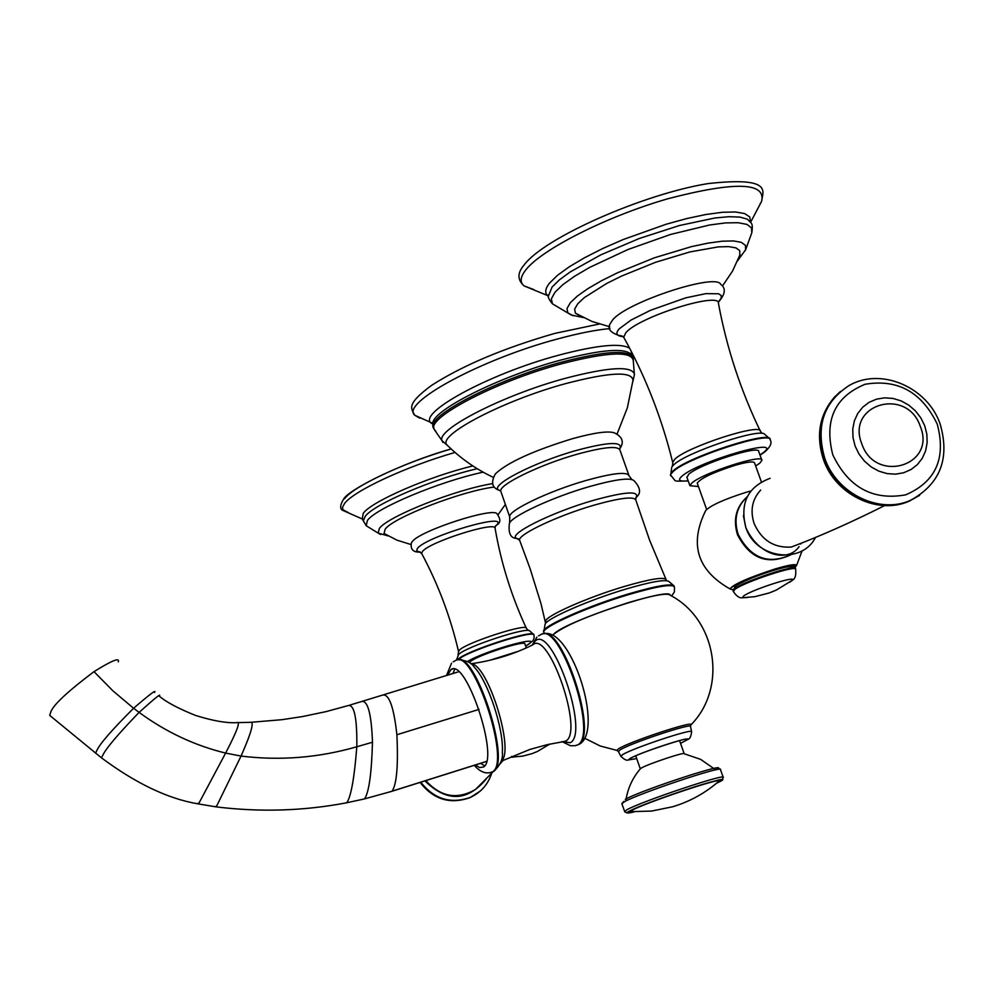 <?xml version="1.0" encoding="UTF-8"?>
<svg xmlns="http://www.w3.org/2000/svg" width="994" height="994" viewBox="0 0 994 994"><rect width="100%" height="100%" fill="white"/><g stroke="black" fill="none" stroke-linecap="round" stroke-linejoin="round"><path stroke-width="1.49" d="M485.32 761.839L486.488 761.578M458.681 671.758L383.908 694.682M484.625 765.815L480.599 763.33M452.842 673.646L454.755 669.322M475.368 764.982L479.642 767.554L483.419 767.02C499.758 758.77 465.875 657.332 450.965 669.583L447.598 675.237M552.701 635.203L554.553 633.34C568.891 620.181 670.602 586.746 670.242 595.244C716.55 619.212 727.732 687.599 691.016 724.812C694.607 720.103 628.792 741.884 618.454 748.855L616.802 750.371L617.734 750.719M628.792 475.033L619.97 450.12C617.957 445.61 603.681 446.977 577.141 454.221C539.966 464.608 498.653 484.749 500.765 491.16L498.976 490.204C491.931 487.644 490.75 482.189 495.41 473.84C507.437 462.508 533.057 450.816 572.258 438.739C594.163 432.688 608.216 430.737 614.404 432.862C622.48 436.826 624.319 442.057 619.921 448.555C622.753 441.299 608.278 441.908 576.52 450.394C533.828 462.26 488.489 485.793 498.976 490.204L500.591 490.837M448.629 446.554L446.567 444.517C438.553 434.403 504.542 400.147 565.586 383.634C609.533 372.154 631.998 371.06 632.992 380.329L627.351 407.826L617.112 433.931M625.947 800.021C627.798 788.267 632.594 777.88 640.31 768.859L641.329 768.051C647.554 764.15 685.698 751.427 684.195 753.75L700.683 759.391L714.997 769.356M717.929 782.054L719.147 780.998C721.594 777.184 644.361 803.14 632.06 810.296L630.059 811.676L632.743 811.8M118.236 661.917C120.025 657.233 111.949 660.476 94.008 671.646C68.114 691.128 53.751 704.46 50.893 711.654L49.712 715.394L51.39 716.823M386.057 534.71L384.044 533.467L385.175 529.143C393.512 517.402 461.502 491.073 494.242 487.035M495.323 526.224L496.18 525.428C511.773 511.376 427.582 535.766 417.43 548.34L416.598 551.011L420.288 552.08C413.268 552.502 410.298 549.458 411.367 542.96L412.386 541.419C420.599 530.436 494.465 506.555 497.112 513.985C500.864 519.141 500.703 522.856 496.64 525.118L495.298 526.273M526.286 647.926L524.944 644.062C526.373 639.453 476.424 655.568 470.162 661.755L469.379 662.663M489.495 660.364L518.421 651.269M495.584 658.836L511.835 653.766M425.842 780.601C440.64 797.026 457.215 799.971 475.567 789.41L482.5 782.763M579.688 315.67L575.377 313.16L574.631 309.097L577.8 303.704L584.348 297.579L606.713 283.439L621.61 276.046L655.555 262.292L689.836 251.954L718.277 246.885L728.677 246.624L735.92 247.891L739.735 250.6L739.809 255.234M623.313 336.717C610.838 333.549 606.551 329.089 610.44 323.323L612.652 319.944C626.344 302.362 715.357 272.928 720.613 284.197C725.906 288.061 725.434 293.739 719.196 301.232L718.413 301.965M761.727 459.887L758.745 451.636C760.41 444.43 699.204 464.223 688.668 474.324L686.978 477.455M698.447 486.538L689.923 485.693L691.799 483.084C702.385 473.094 763.603 453.264 761.901 460.359L759.739 463.216L755.651 465.975M697.366 483.531L697.241 483.146C700.596 478.3 713.332 472.312 735.448 465.204C747.438 461.837 753.812 461.092 754.57 462.968L761.367 481.817M750.83 490.999L745.823 492.39C724.079 499.348 710.71 505.387 705.728 510.481C689.091 544.091 697.167 570.233 729.931 588.895C733.323 584.36 748.271 577.75 774.761 569.053L775.084 568.953C789.335 564.766 796.48 563.635 796.542 565.574L802.096 550.8M770.922 552.863L770.077 552.85M803.811 542.177L791.299 547.06C773.966 548.092 761.553 540.214 754.086 523.416C749.998 510.456 752.185 499.336 760.671 490.054M795.995 566.332L794.678 567.512M791.845 568.009C799.835 560.989 746.034 578.023 735.995 585.702L735.349 588.1M345.291 803.04L346.918 802.531C351.093 796.281 354.386 777.693 356.821 746.767L372.477 742.245C371.433 713.878 367.817 700.298 361.642 701.491L349.416 705.218M363.096 799.251L364.649 798.741C368.998 792.143 371.607 773.32 372.477 742.245M214.741 806.706L216.605 806.159L241.057 756.074C280.146 760.87 318.726 757.763 356.821 746.767C357.157 718.264 354.324 704.522 348.31 705.554L325.957 711.642L302.338 716.587L281.973 719.681L251.147 722.29M390.617 791.709L392.096 791.162C396.73 784.204 398.333 765.392 396.892 734.728C393.81 706.908 389.052 693.7 382.628 695.079L362.81 701.13M486.538 761.379L392.096 791.162M396.892 734.728L479.058 709.393M453.189 661.818L455.463 660.588C472.635 646.51 511.401 762.547 492.49 771.816L490.005 772.649M491.123 772.375L493.285 771.568C511.848 762.634 474.66 649.032 456.867 660.041M474.275 765.33C480.264 772.164 486.252 774.376 492.254 771.978L493.745 771.406C500.305 765.169 503.175 758.832 502.343 752.408C503.97 729.174 487.905 680.704 474.039 666.899C471.802 662.874 466.621 660.476 458.495 659.705M501.1 761.218C515.364 752.023 487.619 662.836 470.821 663.793C492.763 660.737 513.401 654.437 532.747 644.87C548.613 629.289 584.099 731.944 565.847 741.002L563.051 741.735M562.654 741.785L547.321 744.643L529.976 749.401L501.075 761.305M562.592 741.797L570.357 742.692C589.877 733.05 551.869 623.772 535.182 641.118L532.548 644.969M538.512 635.849L540.674 634.706C559.659 620.157 598.475 735.001 577.762 744.817L575.041 745.724M576.222 745.438L578.533 744.568C598.848 735.125 561.772 622.816 542.177 634.122M670.341 595.294C668.005 592.623 654.201 595.021 628.929 602.463C588.038 615.634 562.616 626.543 552.652 635.178M671.596 596.015L674.404 591.964L674.479 587.131C672.801 583.652 657.506 586.149 628.606 594.611C588.026 606.7 542.14 627.127 543.768 632.134L544.029 632.793M674.255 586.522L674.243 586.485C672.565 582.993 657.282 585.491 628.37 593.952C587.802 606.029 541.904 626.468 543.544 631.488L544.476 633.675M673.994 585.826L668.85 581.453C664.986 579.253 650.523 581.825 625.474 589.193C589.256 599.978 547.619 618.131 545.122 624.058L543.768 632.134M666.899 580.744L666.229 579.837C664.514 576.607 650.387 578.868 623.834 586.622C586.559 597.68 544.364 616.541 545.694 621.349L545.793 621.809M665.93 579.204L649.567 540.077L635.849 500.156C634.122 496.168 620.318 497.808 594.4 505.064C558.143 515.439 517.613 534.598 519.601 540.177L519.887 540.91M635.787 497.82L636.247 497.248C639.117 490.676 624.94 491.682 593.716 500.268C551.732 512.208 506.729 534.71 516.669 538.425L518.831 539.071M635.688 499.572L636.247 497.248C641.292 493.285 640.546 487.731 633.986 480.611C629.836 477.443 615.062 479.406 589.641 486.526C552.925 496.963 511.289 516.271 509.363 523.527C508.207 533.306 510.643 538.263 516.669 538.425L519.601 540.177L530.113 568.692L540.984 603.619L545.607 623.387M631.861 479.506L629.053 475.778C627.127 471.504 612.9 473.045 586.348 480.388C549.16 490.912 507.698 510.792 509.698 516.88L509.934 517.588M619.771 448.766L619.771 449.474M509.624 522.993L509.698 516.88L501.051 491.955M443.013 442.467L441.932 440.553C436.689 429.271 503.61 394.978 564.915 378.428C608.514 367.01 631.712 365.618 634.483 374.253L632.818 381.771M435.944 431.446L434.167 429.371C426.091 418.052 496.217 381.323 561.175 363.916L561.697 363.767C607.968 351.851 631.849 350.87 633.315 360.81L634.247 373.11M434.266 429.483L433.098 427.383C427.631 415.33 497.05 379.435 560.778 362.35L561.299 362.214C606.265 350.596 630.233 349.341 633.203 358.474L633.34 360.039M448.779 446.691L441.932 440.553L434.167 429.371L432.725 423.32C432.887 409.988 499.671 376.453 559.895 360.288L560.38 360.163C601.892 349.341 625.636 347.565 631.612 354.833L632.793 356.921M629.674 348.285C620.877 342.756 597.319 345.03 559.001 355.094L558.529 355.231C488.017 374.005 414.635 414.498 432.017 423.655L432.638 424.078M419.841 418.176L414.784 415.268C399.911 403.415 480.885 359.269 557.696 338.929L558.218 338.792C578.52 333.313 595.779 329.909 609.993 328.567M631.066 354.038L631.488 351.789M690.718 725.222L690.507 726.39M691.576 731.609L690.532 726.552C693.216 722.29 629.898 743.313 619.933 750.01L618.454 751.663M620.89 756.409L622.343 754.806C632.147 748.308 694.247 727.67 691.613 731.783C691.041 736.529 689.774 739.101 687.811 739.486L680.542 743.375L687.811 739.486C691.948 735.398 638.372 753.092 629.761 758.67L628.432 759.938L636.719 758.608L628.432 759.938C626.742 760.808 624.182 759.553 620.765 756.173L618.33 751.414L616.802 750.371L600.264 746.009L584.969 738.393M716.015 769.791C735.212 759.466 641.155 790.056 625.301 799.35M723.172 777.233L720.488 769.642C724.489 764.721 637.701 793.784 624.046 801.959L621.921 803.835M631.352 810.694L628.792 811.266M624.654 811.663L626.779 809.824C640.496 801.785 727.297 772.673 723.247 777.457C720.451 782.377 730.093 776.463 705.79 783.446C681.312 790.553 638.446 806.122 629.277 811.203L626.605 812.732L624.791 811.887L621.834 803.612L623.934 801.363M634.284 811.849C627.015 813.614 625.363 813.39 629.339 811.179L629.438 811.129C646.112 801.723 742.108 770.561 719.37 781.88L716.512 783.26M197.16 803.674L198.974 803.115L225.613 753.092L241.057 756.074C251.507 732.367 254.576 721.122 250.252 722.327L237.566 722.626M225.613 753.092C237.131 731.062 240.821 720.899 236.721 722.638C226.794 723.272 213.114 720.886 195.656 715.481C178.498 708.61 166.358 702.162 159.251 696.135C161.6 692.793 154.878 698.21 139.11 712.387C165.75 731.919 194.588 745.5 225.613 753.092M101.363 757.763L102.655 755.577C105.488 749.054 117.64 734.653 139.11 712.387L133.594 708.262C149.783 694.309 156.754 689.041 154.505 692.495M95.598 753.141L96.803 750.607C99.512 744.171 111.775 730.056 133.594 708.262L112.918 690.842L94.008 671.646M348.534 512.73L342.843 509.661L342.557 507.263L344.433 503.672C353.205 491.123 405.751 466.584 455.041 452.432M363.382 519.837L362.251 518.992L363.257 513.289C371.719 501.349 428.662 476.586 472.833 465.925M451.164 448.953C403.278 462.906 353.131 486.526 344.595 498.752M363.431 520.595L365.171 516.408C373.744 504.293 433.297 478.797 477.232 468.721M483.159 472.175C439.721 481.382 376.167 508.009 367.42 520.421L366.202 525.739L368.662 527.255M380.702 534.548L378.167 533.107L379.348 528.435C387.921 516.371 455.376 489.557 492.477 483.643M421.593 553.372C438.18 584.273 450.493 616.976 458.52 651.468L459.526 650.001C466.994 642.335 527.864 622.716 526.422 628.419C511.5 596.288 501.075 562.989 495.124 528.51C497.199 520.508 430.228 541.556 422.549 551.359L421.593 553.372L418.549 551.595L420.425 552.08M458.023 654.984L458.569 651.704M533.666 634.52L529.802 630.979C527.69 626.444 466.074 646.721 458.582 654.437L456.445 660.153M533.815 634.955L533.79 634.868C535.803 628.37 466.273 650.784 457.799 659.395L457.265 659.904M525.664 646.112L529.367 643.727C541.444 634.855 483.979 651.294 467.528 661.482M458.01 659.743C466.795 651.07 535.94 628.817 533.927 635.278L534.188 637.738L533.008 640.757L525.689 646.199M424.91 780.899C446.803 802.208 467.192 801.636 486.066 779.184M476.337 794.107L470 797.635C450.294 804.556 433.707 799.462 420.263 782.353M480.214 791.112L470.435 797.35C450.779 804.258 434.229 799.213 420.76 782.203M548.688 744.866L549.757 744.096M511.724 756.372L511.115 757.192L513.351 757.155M533.877 289.602L524.124 285.924C519.775 282.42 520.21 277.239 525.428 270.368C540.848 249.792 606.203 216.543 667.881 198.75C734.827 181.318 766.076 182.163 761.64 201.297L760.025 204.093M548.315 296.224L547.458 295.491C544.6 292.571 545.308 288.422 549.595 283.041L557.435 275.375L569.251 266.814L584.584 257.719L602.786 248.5L623.076 239.579L666.142 224.234L686.941 218.518L705.964 214.48L722.365 212.281L735.448 211.983L744.692 213.586L749.762 216.978L750.532 221.973M548.315 296.299L552.08 287.055L559.361 279.91L570.171 271.958L600.786 254.862L639.328 238.473L679.561 225.489L714.959 217.984L729.024 216.692L739.934 217.09L747.302 219.14L750.905 222.743C752.383 223.774 752.669 227.154 751.787 232.869L751.501 227.837L746.929 224.395L738.182 222.718L725.57 222.904L709.604 224.992L670.528 234.46L627.984 249.506L589.802 267.336L574.569 276.27L562.828 284.682L555.025 292.211L551.359 298.809L552.415 303.804L557.609 306.86M751.501 233.627L745.351 250.5M573.14 315.769L567.847 312.886L567.002 308.488L570.37 302.673L577.402 296.038L587.926 288.62L601.532 280.73L617.622 272.729L654.35 257.819L691.464 246.636L708.014 243.12L722.216 241.194L733.448 240.933L741.263 242.325L745.376 245.282L745.662 249.643L737.598 260.801M718.438 301.816L721.197 298.125L721.172 295.466L718.525 293.764L705.914 293.64L685.761 297.84L650.61 310.252L630.991 320.093L619.212 328.84C615.149 333.487 616.491 336.096 623.263 336.668M623.636 336.643L620.554 335.587L623.698 337.227C645.504 376.465 661.83 418.176 672.677 462.347L674.889 459.129C687.45 446.629 761.988 422.5 760.447 431.408C740.629 390.331 726.651 347.726 718.488 303.58C720.985 290.981 638.744 316.825 625.785 332.791L623.698 337.227L624.257 338.233M672.354 466.211L672.789 462.844M769.841 438.863L764.672 434.291C760.46 427.495 686.258 452.357 673.783 464.757L671.77 467.043L670.627 475.405M770.114 439.51C771.928 429.582 687.102 457.091 672.888 471.081L670.391 474.734L673.075 471.603C687.376 457.551 772.673 429.967 770.313 440.118C772.114 443.1 770.251 447.051 764.734 451.972L760.025 455.165M670.863 475.989L670.577 475.256C677.523 482.152 670.851 481.195 688.233 480.984M759.95 454.991L763.404 452.543C784.937 436.204 697.602 461.551 681.76 476.337C677.486 480.264 679.623 481.755 688.171 480.81M731.547 589.454L732.777 589.504M747.239 496.764C736.542 506.716 733.51 519.241 738.132 534.325C750.582 558.168 768.126 564.99 790.739 554.789M780.638 555.124C764.038 552.689 752.421 543.42 745.786 527.329L743.413 515.513M800.692 544.066L801.139 543.246M840.551 391.412C820.845 408.944 815.266 431.545 823.815 459.216C835.73 494.44 878.634 515.24 909.51 501.013L919.661 495.323M940.113 423.916C927.427 386.852 880.162 366.711 848.541 385.883C823.492 402.582 815.589 426.761 824.821 458.445C836.749 493.695 879.69 514.532 910.591 500.293C940.249 483.941 950.102 458.52 940.15 424.016M937.255 424.14C921.761 392.046 897.694 378.751 865.053 384.28C834.761 396.805 824.014 420.325 832.798 454.842C848.491 487.433 872.794 500.765 905.72 494.838C935.801 481.804 946.313 458.234 937.255 424.14M924.693 425.718L920.804 417.828L915.387 410.833L908.702 405.092L901.098 400.88L892.923 398.42L884.598 397.836L876.522 399.153L869.129 402.309L862.755 407.155L857.747 413.454L854.355 420.897L852.753 429.097L853.014 437.658L855.151 446.144L859.04 454.109L864.494 461.166L871.241 466.956L878.92 471.181L887.17 473.616L895.544 474.163L903.633 472.771L911.013 469.541L917.35 464.633L922.295 458.284L925.613 450.841L927.154 442.653L926.843 434.142L924.693 425.718M920.345 426.513C907.199 386.455 845.807 404.111 861.748 443.709C875.118 484.19 936.572 465.776 920.345 426.513M732.777 589.467C722.377 590.051 749.7 576.942 774.599 569.512L774.922 569.425C791.746 564.555 798.319 563.909 794.653 567.487M795.535 569.04L795.374 568.593C797.287 563.697 744.344 581.105 734.678 588.56L733.013 590.771M789.758 582.236L792.442 580.21C795.163 578.806 796.231 575.178 795.647 569.338C797.561 564.455 744.63 581.863 734.951 589.318L733.286 591.542M735.088 586.274L733.162 591.219C736.392 596.127 739.437 598.313 742.319 597.754L754.769 596.686L769.281 592.946L776.227 590.113L792.442 580.21C797.101 575.128 752.06 589.653 743.661 595.953L742.319 597.754L747.289 597.556M49.712 715.394L101.251 757.676C135.805 783.434 168.073 798.828 198.054 803.86L215.748 806.83C260.105 812.322 303.704 810.98 346.533 802.804L364.338 798.952L391.897 791.299L486.513 761.466M450.965 669.583L452.792 669.024M451.524 663.222L446.468 675.585M536.909 637.117L532.2 645.131M543.904 633.762C571.152 626.829 604.725 731.808 578.943 744.431L575.116 745.711L570.444 745.736L561.97 741.574M446.567 444.517C460.185 458.135 475.704 469.056 493.136 477.282M599.22 324.032L554.801 333.4C503.846 348.086 462.819 365.382 431.707 385.287C406.198 404.111 410.87 408.112 414.784 415.268L432.725 423.32M632.022 352.82L631.19 354.187M630.345 758.459L630.159 758.571C638.459 753.005 690.929 736.082 687.239 739.362L685.077 739.263M640.31 768.859L635.75 755.825M684.158 753.638L679.573 740.605M716.04 769.791L718.612 768.3L720.377 769.393M630.059 811.676L651.617 811.067L672.727 806.743C690.084 801.512 705.554 792.926 719.147 780.998M343.166 499.833C339.662 506.021 339.873 509.686 343.8 510.817L362.251 518.992L366.202 525.739L378.167 533.107L388.207 535.94M343.464 499.435C346.956 490.688 399.054 463.751 451.127 448.915M384.044 533.467L397.028 540.189L410.969 544.538M505.374 504.43L498.019 514.755M495.074 528.224L495.36 526.112M526.422 628.419L528.448 630.544M475.567 789.41L493.198 771.655M497.87 766.461L503.101 760.348M491.657 773.32C488.029 784.452 480.959 792.454 470.435 797.35L470 797.635C450.145 804.618 433.508 799.549 420.089 782.415M511.115 757.192L522.682 756.123L532.051 753.626L537.443 751.464L549.682 744.121M523.739 265.473C517.265 273.151 517.402 279.973 524.124 285.924L547.458 295.491L548.253 294.883C547.607 296.672 548.999 299.641 552.415 303.804L571.239 314.986L583.267 317.558M524.124 264.976C543.917 237.988 642.658 194.228 707.914 183.604C774.239 176.224 762.398 192.028 761.64 201.297L750.644 222.171M575.377 313.16L592.002 321.472L609.807 326.79M740.033 254.626L732.566 271.027L722.501 285.974M718.401 302.996L718.513 301.455M760.447 431.408L762.274 433.483M689.923 485.693L686.804 476.971M706.61 509.375L697.241 483.146M790.913 554.751C767.89 565.499 750.097 558.864 737.536 534.859C732.839 519.489 736.107 506.741 747.326 496.59M743.413 515.7L745.786 527.454C758.77 556.677 788.391 562.492 799.077 546.65M770.089 478.313C747.848 486.787 739.747 503.126 745.786 527.317C755.328 558.342 801.437 565.226 815.515 537.431M884.66 505.586C851.075 522.434 819.963 536.251 791.299 547.06M910.591 500.293L909.51 501.013C878.211 515.488 835.308 494.714 823.479 459.626C815.577 435.136 819.516 413.976 835.32 396.171M735.746 585.801C748.271 578.756 764.51 572.619 784.465 567.4C792.628 565.921 796.219 566.207 795.237 568.245"/></g></svg>
